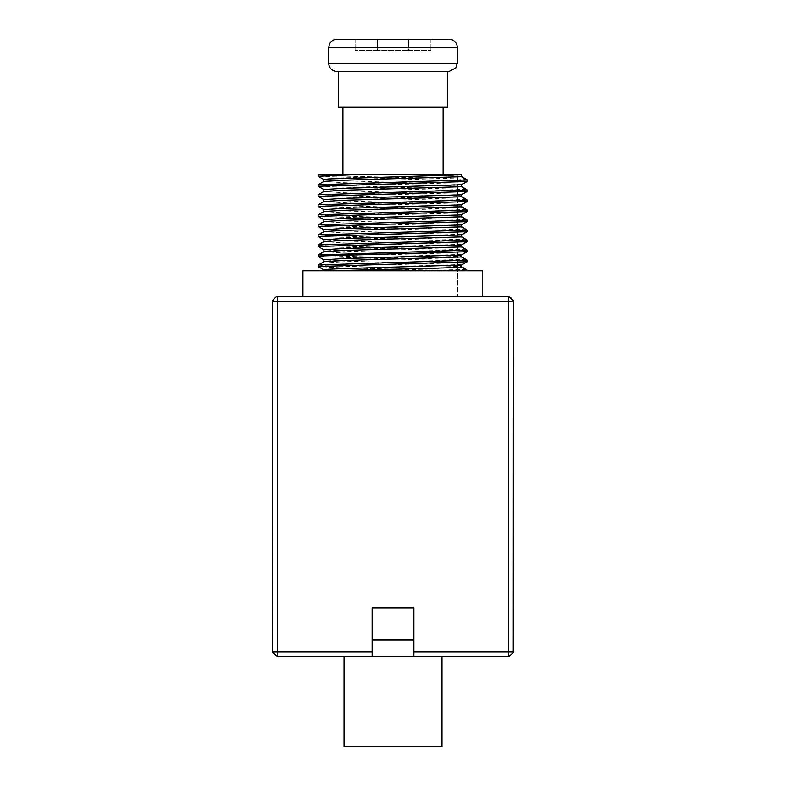<?xml version="1.0" encoding="UTF-8"?>
<svg xmlns="http://www.w3.org/2000/svg" width="786" height="786" viewBox="0 0 786 786"><rect width="100%" height="100%" fill="white"/><g stroke="black" fill="none" stroke-linecap="round" stroke-linejoin="round"><path stroke-width="0.59" stroke-dasharray="3.93 2.95" d="M413.868 651.977L413.868 607.981L372.132 607.981L372.132 656.791L413.868 656.791L413.868 640.089L413.868 656.791L413.868 651.977L513.415 651.977L509.495 656.487M344.032 656.791L441.968 656.791L441.968 746.7L344.032 746.7L344.032 656.791L372.132 656.791L372.132 607.981L413.868 607.981L372.132 607.981L372.132 656.791L277.399 656.791L272.889 652.871M513.366 301.038L513.415 651.977M272.654 652.351L272.585 301.323C271.642 301.038 277.114 295.565 277.399 296.509L509.014 296.597M508.974 656.723L441.968 656.791M272.585 651.977L277.399 651.977L277.399 656.791M277.399 296.509L277.399 301.323L272.585 301.323M513.415 301.323L508.601 301.323L508.601 296.509M508.601 656.791L508.601 301.323L277.399 301.323L277.399 651.977L372.132 651.977M509.593 296.862L511.254 298.12M512.836 299.967L513.258 300.724M413.868 607.981L413.868 640.089L413.868 607.981M461.854 174.482L457.501 174.482L457.501 296.509L457.501 174.482L461.362 174.482L461.362 176.211L416.128 174.482L319.028 174.482C311.904 175.327 342.057 176.162 382.016 177.007C421.718 177.842 462.453 178.687 467.139 179.522M482.466 296.509L302.934 296.509L482.466 296.509M467.139 270.286L467.139 270.816L482.466 270.816L459.623 270.816L339.631 267.8L318.134 266.601M467.139 260.254L467.139 261.316L461.362 264.597L461.362 266.523L342.303 262.937L323.97 261.679M467.139 250.213L467.139 251.284L461.362 254.566L461.362 256.482L342.303 252.905L323.97 251.648M467.139 240.182L467.139 241.253L461.362 244.525L461.362 246.45L342.303 242.874L323.97 241.607M467.139 230.151L467.139 231.212L461.362 234.493L461.362 236.419L342.303 232.833L323.97 231.575M467.139 220.109L467.139 221.18L461.362 224.462L461.362 226.378L342.303 222.802L323.97 221.544M467.139 210.078L467.139 211.149L461.362 214.421L461.362 216.346L342.303 212.77L323.97 211.503M467.139 200.047L467.139 201.108L461.362 204.389L461.362 206.315L342.303 202.729L323.97 201.471M467.139 190.006L467.139 191.077L461.362 194.358L461.362 196.274L342.303 192.698L323.97 191.44M467.139 179.974L467.139 181.045L461.362 184.317L461.362 186.243L342.303 182.666L323.97 181.399M461.362 174.482L416.128 174.482M467.139 270.816L336.015 270.816L323.852 269.903M461.362 264.597L343.787 261.07L323.911 259.822M467.139 261.316L318.251 256.58M461.362 254.566L343.787 251.029L323.911 249.791M467.139 251.284L318.251 246.549M461.362 244.525L343.787 240.997L323.911 239.75M467.139 241.253L318.251 236.517M461.362 234.493L343.787 230.966L323.911 229.718M467.139 231.212L318.251 226.476M461.362 224.462L343.787 220.925L323.911 219.687M467.139 221.18L318.251 216.445M461.362 214.421L343.787 210.894L323.911 209.646M467.139 211.149L318.251 206.413M461.362 204.389L343.787 200.862L323.911 199.615M467.139 201.108L318.251 196.372M461.362 194.358L343.787 190.821L323.911 189.583M467.139 191.077L318.251 186.341M461.362 184.317L343.698 180.79L323.852 179.572M467.139 181.045L318.173 176.3M335.986 270.816L459.555 270.816M318.251 264.98L324.854 265.727L467.139 269.834M318.251 254.949L324.854 255.696L467.139 259.802M318.251 244.918L324.854 245.664L467.139 249.771M318.251 234.876L324.854 235.623L467.139 239.73M318.251 224.845L324.854 225.592L467.139 229.699M318.251 214.814L324.854 215.561L467.139 219.667M318.202 204.841L467.139 209.626M318.202 194.8L467.139 199.595M318.202 184.769L467.139 189.564M482.466 270.816L302.934 270.816M449.189 71.408L336.811 71.408M393 71.408L338.255 71.408L393 71.408M336.811 39.3L449.189 39.3M377.496 39.3L408.504 39.3L355.105 39.3L377.496 39.3L377.496 50.54L408.504 50.54L355.105 50.54L377.496 50.54L377.496 39.3M430.895 39.3L430.895 50.54L430.895 39.3L408.504 39.3L408.504 50.54L430.895 50.54L408.504 50.54L408.504 39.3M355.105 39.3L355.105 50.54L355.105 39.3M338.255 107.053L447.745 107.053M393 107.053L342.902 107.053L393 107.053M393 174.482L443.098 174.482L393 174.482M413.868 640.089L372.132 640.089M328.774 63.381L457.226 63.381M457.226 47.327L328.774 47.327"/><path stroke-width="1.18" d="M372.132 607.981L413.868 607.981L413.868 656.791L508.601 656.791L513.258 652.567L513.415 301.323L508.601 296.509L277.399 296.509C277.114 295.565 271.642 301.038 272.585 301.323L272.585 651.977L277.399 656.791L372.132 656.791L372.132 607.981M413.868 656.791L372.132 656.791L413.868 656.791M513.415 651.977L508.601 651.977L508.601 656.791M508.601 296.509L508.601 301.323L513.415 301.323M509.593 656.438L508.974 656.723M272.585 301.323L277.399 301.323L277.399 296.509M511.254 298.12L512.836 299.967M513.062 300.331L513.415 301.303M277.399 656.791L277.399 651.977L272.585 651.977M272.939 652.96L272.654 652.351M482.466 270.816L482.466 296.509L482.466 270.816L302.934 270.816L302.934 296.509M461.362 266.523L467.139 270.286L461.362 267.004L461.362 265.079L467.139 261.767L467.139 260.254L461.362 256.973L461.362 255.047L467.139 251.726L467.139 250.213L461.362 246.932L461.362 245.016L467.139 241.695L467.139 240.182L461.362 236.9L461.362 234.975L467.139 231.664L467.139 230.151L461.362 226.869L461.362 224.943L467.139 221.623L467.139 220.109L461.362 216.828L461.362 214.912L467.139 211.591L467.139 210.078L461.362 206.797L461.362 204.871L467.139 201.56L467.139 200.047L461.362 196.765L461.362 194.84L467.139 191.519L467.139 190.006L461.362 186.724L461.362 184.808L467.139 181.487L467.139 179.974L461.362 176.693L461.854 174.482L319.028 174.482M461.362 256.482L467.139 260.254L318.251 264.98L323.97 261.679L343.787 260.5L461.362 256.973M461.362 246.45L467.139 250.213L318.251 254.949L323.97 251.648L343.787 250.469L461.362 246.932M461.362 236.419L467.139 240.182L318.251 244.918L323.97 241.607L343.787 240.428L461.362 236.9M461.362 226.378L467.139 230.151L318.251 234.876L323.97 231.575L343.787 230.396L461.362 226.869M461.362 216.346L467.139 220.109L318.251 224.845L323.97 221.544L343.787 220.365L461.362 216.828M461.362 206.315L467.139 210.078L318.251 214.814L323.97 211.503L343.787 210.324L461.362 206.797M461.362 196.274L467.139 200.047L318.251 204.773L323.97 201.471L343.787 200.292L461.362 196.765M461.362 186.243L467.139 190.006L318.251 194.741L323.97 191.44L343.787 190.261L461.362 186.724M461.362 176.211L467.139 179.974L318.251 184.71L323.97 181.399L343.787 180.22L461.362 176.693M467.139 270.816L467.139 270.286L459.555 270.816M323.852 270.816L323.852 269.853L328.597 269.264L342.382 268.665L461.362 265.079M318.084 266.562L467.139 261.767M323.911 259.822L342.303 258.633L461.362 255.047M323.97 259.891L318.202 256.521L324.854 255.843L467.139 251.726M323.911 249.791L342.303 248.592L461.362 245.016M318.202 246.49L467.139 241.695M323.911 239.75L342.303 238.561L461.362 234.975M318.202 236.458L467.139 231.664M323.911 229.718L342.303 228.53L461.362 224.943M318.202 226.417L467.139 221.623M323.911 219.687L342.303 218.488L461.362 214.912M318.202 216.386L467.139 211.591M323.911 209.646L342.303 208.457L461.362 204.871M318.202 206.354L467.139 201.56M323.911 199.615L342.303 198.426L461.362 194.84M318.202 196.313L467.139 191.519M323.911 189.583L342.303 188.385L461.362 184.808M318.202 186.282L467.139 181.487M323.852 181.468L323.842 179.542L328.627 178.953L461.362 174.767M323.901 179.611L318.124 176.251L359.182 174.482M335.986 270.816C367.455 269.549 455.438 268.272 461.362 267.004M328.774 63.381A8.027 8.027 0 0 0 336.811 71.408L449.189 71.408L455.762 67.999L457.226 63.381L328.774 63.381L328.774 47.327L457.226 47.327A8.027 8.027 0 0 0 449.189 39.3L336.811 39.3C333.333 39.457 330.867 41.108 329.393 44.252L328.774 47.327M408.504 39.3L430.895 39.3M447.745 71.408L447.745 107.053L338.255 107.053L338.255 71.408M344.032 656.791L344.032 746.7L441.968 746.7L441.968 656.791M372.132 651.977L277.399 651.977L277.399 301.323L508.601 301.323L508.601 651.977L413.868 651.977M372.132 640.089L413.868 640.089M323.861 269.912L318.134 266.601M323.97 249.86L318.251 246.549M323.97 239.818L318.251 236.517M323.97 229.787L318.251 226.476M323.97 219.746L318.251 216.445M323.97 209.715L318.251 206.413M323.97 199.683L318.251 196.372M323.97 189.642L318.251 186.341M323.852 261.748L323.852 259.822M323.852 251.707L323.852 249.791M323.852 241.675L323.852 239.75M323.852 231.644L323.852 229.718M323.852 221.603L323.852 219.687M323.852 211.572L323.852 209.646M323.852 201.54L323.852 199.615M323.852 191.499L323.852 189.583M318.134 176.251L318.134 174.738M318.134 266.493L318.134 265.049M318.134 256.521L318.134 255.008M318.134 246.49L318.134 244.977M318.134 236.458L318.134 234.945M318.134 226.417L318.134 224.904M318.134 216.386L318.134 214.873M318.134 206.354L318.134 204.841M318.134 196.313L318.134 194.8M318.134 186.282L318.134 184.769M457.226 63.381L457.226 47.327M443.098 174.482L443.098 107.053M342.902 174.482L342.902 107.053"/></g></svg>
